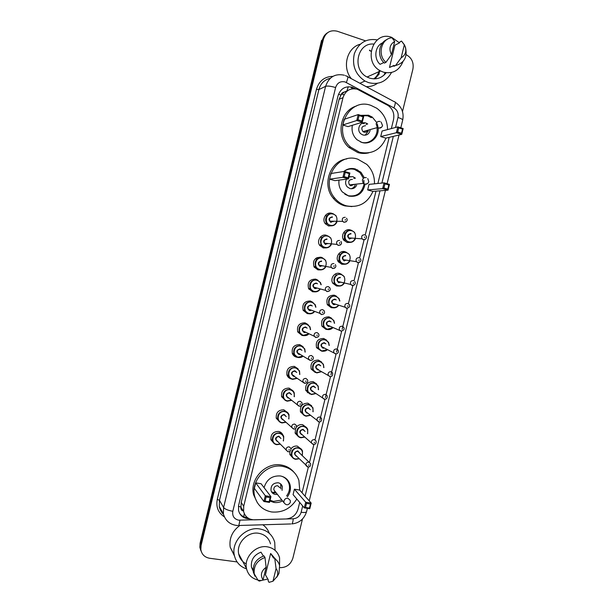 <?xml version="1.0" encoding="UTF-8"?>
<svg xmlns="http://www.w3.org/2000/svg" width="613" height="613" viewBox="0 0 613 613"><rect width="100%" height="100%" fill="white"/><g stroke="black" fill="none" stroke-linecap="round" stroke-linejoin="round"><path stroke-width="0.92" d="M349.065 168.813L351.203 168.498M350.414 242.396L347.15 242.495L343.816 240.204C340.192 235.714 344.881 228.189 350.23 229.906L351.272 230.296M344.629 264.264L341.824 264.257L338.315 261.751C334.989 257.23 339.686 250.066 344.897 251.69L346.391 252.303M338.836 286.072L336.514 285.987L332.844 283.267C329.794 278.746 334.491 271.904 339.579 273.444L341.502 274.31M333.035 307.81L331.212 307.68L327.403 304.768C325.794 298.577 328.085 295.374 334.277 295.152L336.591 296.301M327.242 329.472L325.917 329.334L321.986 326.254C320.584 320.17 322.913 317.028 328.974 316.829L331.664 318.277M321.465 351.065L316.599 347.717C315.373 341.732 317.733 338.652 323.679 338.468L326.706 340.223M315.35 372.528L311.228 369.149C310.163 363.279 312.553 360.245 318.4 360.069L321.718 362.137M309.986 394.052L305.879 390.565C304.96 384.788 307.381 381.815 313.128 381.638L316.699 384.014M304.309 415.461L300.554 411.959C299.765 406.273 302.201 403.346 307.864 403.162L311.657 405.844M296.631 426.809C298.324 425.031 300.316 424.311 302.607 424.656L306.592 427.629M291.022 448.747C292.73 446.655 294.838 445.781 297.359 446.118L301.504 449.36M326.499 247.859L323.266 247.943L319.626 245.277C316.362 240.671 321.112 233.607 326.354 235.262M320.637 269.904L317.925 269.866L314.117 266.984C312.369 260.64 314.668 257.383 321.005 257.207L322.783 257.981M314.76 291.865L312.592 291.757L308.638 288.662C307.128 282.447 309.473 279.26 315.664 279.114L317.902 280.195M308.883 313.749L307.266 313.603L303.197 310.331C301.887 304.232 304.27 301.113 310.339 300.991L312.99 302.393M332.33 225.753L328.614 225.982L325.166 223.561C321.58 218.971 326.331 211.523 331.71 213.278L332.499 213.554M303.014 335.556L301.948 335.418L297.78 331.978C296.654 325.993 299.067 322.944 305.021 322.829L308.048 324.568M297.175 357.287L296.646 357.195C294.646 356.712 293.221 355.517 292.386 353.601C291.428 347.724 293.865 344.736 299.711 344.621L303.067 346.72M291.351 378.934C289.275 378.451 287.826 377.21 287.007 375.21C286.202 369.432 288.662 366.49 294.409 366.382L298.048 368.827M285.597 400.527L281.658 396.795C280.976 391.117 283.459 388.221 289.114 388.106L292.999 390.879M279.88 422.066L276.317 418.35C275.758 412.764 278.264 409.913 283.827 409.798L287.918 412.886M274.218 443.544L271 439.889C270.54 434.387 273.061 431.575 278.555 431.445C280.547 431.866 281.957 433 282.808 434.832M391.339 128.577L393.531 119.619C394.626 113.658 392.81 108.953 388.083 105.505L357.218 89.207C350.207 87.751 345.464 90.578 342.989 97.689L243.706 506.277L243.606 511.464C245.123 516.859 248.732 519.648 254.449 519.839L286.049 518.966C292.148 518.345 296.148 515.043 298.064 509.066L299.688 502.415M347.678 90.655L344.123 92.103C342.498 92.379 341.449 93.36 340.958 95.046L338.491 94.325M340.958 95.046L344.123 92.103M242.396 510.782L240.924 506.882C240.602 508.545 241.093 509.847 242.396 510.782M340.905 95.253L339.112 99.306L241.215 502.407L240.978 506.683M302.056 492.768L308.362 467.045M309.511 462.363L313.894 444.486M315.036 439.812L319.434 421.89M320.109 419.139L324.982 399.247M325.664 396.458L330.545 376.574M331.235 373.731L336.108 353.854M336.821 350.965L341.686 331.104M342.414 328.154L347.257 308.393M348.414 303.665L352.85 285.566M354.015 280.838L358.459 262.701M359.616 257.958L364.076 239.798M365.233 235.047L375.999 191.133M377.884 183.471L389.186 137.358M298.669 436.808L295.244 433.33L295.466 428.64M293.075 458.118L289.949 454.67L289.788 451.475M355.54 88.808L352.222 87.245C345.265 85.797 340.552 88.594 338.1 95.643L238.633 505.342L238.518 510.414C240.005 515.801 243.599 518.59 249.299 518.79L249.338 518.79M369.631 50.649L371.041 51.293L369.631 50.649M379.363 70.219C378.459 73.836 376.612 76.717 373.823 78.862C376.612 76.717 378.459 73.836 379.363 70.219M378.696 74.135L374.229 78.87M406.158 54.68C411.714 57.737 413.959 62.557 412.894 69.146L402.488 111.543M237.093 561.937L209.615 558.259C204.696 557.347 201.769 554.474 200.842 549.646L201.064 545.532L323.442 39.186C325.825 32.328 330.422 29.669 337.234 31.225L365.471 40.818M302.485 519.012L292.868 558.182C290.708 564.535 286.378 567.692 279.903 567.653M200.842 549.646L200.344 548.497L201.34 551.708L200.344 548.497L200.566 544.39L322.499 39.807C323.304 36.703 324.982 34.359 327.534 32.757M247.537 517.694C244.15 517.403 241.491 515.939 239.553 513.288M351.157 87.713L353.387 88.693M374.129 78.87C376.773 77.031 378.658 74.502 379.769 71.3M200.842 550.551L199.853 547.355L200.344 548.497L200.566 544.39L322.499 39.807L323.442 39.186M199.853 547.355L200.076 543.264L321.572 40.427L322.499 39.807M307.419 392.757L307.534 392.282M391.523 72.495C386.251 81.721 378.604 85.1 368.582 82.625L364.95 81.039C355.394 74.564 351.854 65.476 354.314 53.783C358.628 42.818 366.283 38.182 377.279 39.876M351.318 78.663C341.839 67.376 346.935 47.607 360.222 44.22M402.979 61.568C399.094 70.725 392.519 74.242 383.263 72.112L380.566 70.939C362.352 62.112 373.072 29.914 391.753 37.378L399.515 42.879M386.175 72.771C381.792 78.15 376.29 79.935 369.677 78.127L367.08 77.016C351.747 69.759 357.111 42.466 373.593 44.067M405.377 46.872C407.683 56.84 404.396 63.07 395.515 65.56L393.929 66.265L394.151 65.361L389.485 67.453L394.918 45.209L399.668 42.803L399.891 41.891L401.507 41.071L404.764 45.431M394.098 65.591L389.485 67.453M404.35 44.726C407.07 50.396 405.998 54.779 401.132 57.867L404.35 44.726L401.507 41.071M401.132 57.867L395.515 65.56M383.83 62.549L380.068 64.327C373.424 58.511 374.918 45.921 382.65 42.826M385.041 72.587L384.144 75.024M377.485 83.299C374.083 85.674 370.321 86.793 366.183 86.64M391.462 54.595C388.703 48.902 389.784 44.504 394.688 41.408L391.462 54.595L385.945 62.357C377.11 55.155 381.202 38.358 391.952 37.784L394.688 41.408M385.945 62.357L384.397 63.085C376.918 56.902 378.443 42.872 386.987 39.531M367.425 77.2L368.252 76.487M367.371 77.169L368.045 76.579M385.998 138.117C380.589 150.024 371.746 154.729 359.463 152.231L350.506 147.074C331.917 131.488 348.82 97.069 370.896 105.382L376.711 108.21C383.769 113.382 387.385 120.5 387.554 129.573M368.796 152.844C365.149 153.725 361.486 153.641 357.823 152.576L348.904 147.457C335.472 136.009 340.092 110.493 356.475 106.003M360.735 115.359L368.497 115.206L372.275 117.114L376.757 122.554M377.286 123.826L378.19 128.094M378.198 128.232C378.995 137.442 370.106 145.204 361.854 142.431L357.019 139.741C352.904 135.848 351.341 131.029 352.345 125.29M342.744 124.998L348.046 126.615L362.291 122.217L356.758 120.508L342.744 124.998L344.123 119.351L358.207 114.577L363.739 116.294L362.291 122.217L361.999 121.029L363.034 116.799L359.08 115.573L358.046 119.811L361.999 121.029M380.727 136.576L385.876 138.147L401.737 134.37L396.373 132.714L380.727 136.576L382.091 131.013L397.806 126.876L403.162 128.538L401.737 134.37L401.5 133.22L402.526 129.052L398.688 127.864L397.668 132.04L401.5 133.22M367.961 115.382L369.118 116.378M358.046 119.811L356.758 120.508L358.207 114.577L359.08 115.573M397.668 132.04L396.373 132.714L397.806 126.876L398.688 127.864M403.162 128.538L402.526 129.052M363.739 116.294L363.034 116.799M377.102 128.538C377.815 137.427 369.225 144.875 361.256 142.201L360.597 141.978M361.494 115.596L367.693 115.834L371.371 117.688M366.053 124.462L367.731 123.964L365.938 123.029C360.115 120.899 355.938 130.132 361.011 133.933L363.011 135.013C366.612 135.672 368.972 134.155 370.106 130.454M365.532 125.749C361.739 126.117 360.865 128.063 362.934 131.588L363.976 132.147C365.624 132.5 366.835 131.879 367.593 130.293M364.268 123.542L361.969 123.343M365.095 135.228L368.413 130.921M363.953 132.14L365.141 130.967M246.579 568.925C239.905 566.611 235.806 561.975 234.273 555.018C231.193 541.333 245.928 526.352 259.751 528.942C267.521 530.406 272.509 534.85 274.724 542.26L275.076 550.336M234.457 555.876L230.189 547.187C229.04 538.413 232.25 531.172 239.821 525.456M257.69 579.952C251.636 578.365 247.89 574.511 246.464 568.404C243.867 557.202 255.928 544.765 267.291 546.819C273.697 547.991 277.796 551.646 279.582 557.784L279.582 565.561M246.242 563.914C242.189 561.799 239.668 558.466 238.687 553.914C236.174 543.141 247.767 531.256 258.694 533.279C264.854 534.436 268.8 537.969 270.532 543.877M272.984 581.208L276.072 568.596C277.842 570.864 278.195 573.477 277.13 576.435L272.984 581.208L269.046 582.35L268.073 580.672L268.287 579.798L265.421 574.856L270.647 553.478L274.042 557.416M270.647 553.478L273.59 558.129L273.804 557.255L277.597 561.393M273.804 557.255L274.8 558.834C277.26 560.443 278.854 562.703 279.589 565.607L278.969 573.416L276.823 577.139M274.8 558.834L276.072 568.596M263.391 556.098L260.985 552.137C253.951 554.941 250.771 559.914 251.43 567.056L253.154 571.078M267.843 579.04L262.065 580.312M262.824 524.782C265.873 526.935 268.034 529.785 269.306 533.325M263.038 579.929C260.134 575.201 261.169 570.979 266.134 567.27L263.038 579.929L261.383 580.534L258.012 580.235L254.226 573.799C253.544 565.868 257.123 560.435 264.977 557.493L264.019 555.914C256.203 558.841 252.633 564.251 253.315 572.144L254.985 576.22M258.77 580.296L259.207 581.093L258.012 580.235M259.207 581.093L261.383 580.534M266.134 567.27L264.977 557.493M372.949 191.379C367.539 203.263 358.682 208.083 346.376 205.83C341.801 204.535 337.939 201.976 334.798 198.16C319.94 181.509 337.426 151.986 357.762 159.181L366.75 164.353C372.099 169.625 374.673 176.107 374.474 183.823M351.923 206.596L344.805 205.891C340.253 204.604 336.414 202.06 333.288 198.26C321.641 185.011 329.955 160.821 346.828 158.897M343.778 171.51C347.264 168.705 351.134 167.855 355.371 168.966L360.927 172.261L364.344 177.755M365.034 184.398C362.888 193.447 357.463 197.34 348.759 196.076L342.33 191.938C339.541 188.528 338.445 184.59 339.035 180.122M329.579 179.149L334.89 180.651L348.46 178.904L342.912 177.326L329.579 179.149L330.943 173.517L344.353 171.418L349.9 173.012L348.46 178.904L348.153 177.801L349.18 173.586L345.219 172.445L344.192 176.667L348.153 177.801M367.67 189.93L372.834 191.386L388.029 190.183L382.642 188.651L367.67 189.93L369.026 184.383L384.075 182.835L389.454 184.375L388.029 190.183L387.776 189.111L388.795 184.957L384.949 183.854L383.93 188.007L387.776 189.111M357.502 169.793L359.264 172M344.192 176.667L342.912 177.326L344.353 171.418L345.219 172.445M383.93 188.007L382.642 188.651L384.075 182.835L384.949 183.854M389.454 184.375L388.795 184.957M349.9 173.012L349.18 173.586M363.969 184.39C361.9 193.172 356.636 196.949 348.192 195.731L344.866 194.237M343.939 171.479C347.211 169.127 350.766 168.452 354.605 169.472L359.992 172.674L363.409 178.345M346.567 179.149C345.104 181.869 345.326 184.436 347.219 186.858L349.939 188.574C352.965 189.172 355.211 188.03 356.666 185.157M353.793 178.391L355.41 178.184L352.85 176.636L348.927 176.996M363.861 180.214L364.007 184.03M352.437 179.387C348.904 179.624 347.908 181.448 349.448 184.865L350.881 185.762L354.276 184.344M351.257 176.851L349.831 176.644M351.126 188.766C353.356 188.114 354.781 186.597 355.402 184.222M350.414 185.586L351.893 184.605M296.807 499.013C290.792 508.621 282.401 512.935 271.636 511.962C262.785 510.238 257.131 505.012 254.671 496.292C250.334 480.63 267 463.03 282.754 466.416C290.769 468.079 296.148 472.723 298.883 480.339L299.742 490.155M257.345 502.698L253.606 494.775C249.284 479.197 265.866 461.696 281.543 465.075C286.501 465.98 290.577 468.294 293.773 472.018M264.08 487.649C266.655 479.381 272.103 475.489 280.425 475.964C285.183 476.945 288.34 479.711 289.903 484.27C291.106 488.699 290.255 492.89 287.367 496.837M282.562 500.905C279.781 502.361 276.915 502.875 273.957 502.438L269.873 501.028M266.103 496.974L265.1 501.097L269.13 501.725L270.134 497.618L266.103 496.974L265.299 495.756L270.938 496.66L261.1 483.741L255.705 482.86L254.364 488.354L263.897 501.518L265.299 495.756L255.705 482.86M306.523 503.403L305.527 507.457L309.442 508.077L310.431 504.032L306.523 503.403L305.703 502.2L311.174 503.074L299.65 490.055L294.401 489.189L293.075 494.607L304.309 507.878L305.703 502.2L294.401 489.189M285.765 478.27L285.865 478.73M270.134 497.618L270.938 496.66L269.536 502.407L263.897 501.518L265.1 501.097M310.431 504.032L311.174 503.074L309.787 508.736L304.309 507.878L305.527 507.457M309.442 508.077L309.787 508.736M269.13 501.725L269.536 502.407M281.819 499.97L273.567 501.411L270.057 500.277M282.095 490.4L282.332 486.5C281.651 484.446 280.248 483.205 278.118 482.768C273.069 482.944 270.701 485.55 271.015 490.584C271.674 492.706 273.091 493.986 275.275 494.423L277.39 494.369M281.796 476.278C285.405 477.634 287.811 480.148 289.014 483.826C290.171 488.078 289.367 492.109 286.616 495.917M287.474 479.864L287.497 480.638M279.911 487.733L277.651 485.734C274.953 485.833 273.689 487.228 273.865 489.917L275.237 491.649M271.436 491.68L274.111 492.936L276.21 492.883M280.892 488.936L280.654 483.918M243.729 516.751L244.273 513.564M346.973 90.816L348.261 86.74M240.924 506.882L238.419 506.415M339.112 99.306L342.989 97.689M241.215 502.407L243.706 506.277M395.523 127.473L397.975 117.466C398.711 113.275 397.354 110.079 393.921 107.896L345.065 81.935C340.399 80.962 337.25 82.824 335.61 87.536L232.81 511.28C232.135 516.046 234.074 519.012 238.603 520.169L293.236 518.782C297.244 518.368 299.872 516.2 301.136 512.261L302.684 505.947M237.982 525.502L236.296 525.402C229.584 524.337 225.278 520.475 223.385 513.824L223.599 507.495L325.61 86.318C328.875 76.954 335.142 73.261 344.399 75.23M224.243 516.759C218.174 512.721 215.853 506.936 217.27 499.403L316.477 89.283L318.883 89.582L325.61 86.318C327.549 85.743 330.874 86.149 335.61 87.536M290.838 523.954L238.832 525.487L239.967 520.253M316.477 89.283C319.089 80.855 324.568 76.548 332.913 76.364M330.254 78.311C324.415 79.69 320.622 83.452 318.883 89.582L219.492 500.308L219.285 506.484C219.86 509.51 221.247 512.047 223.446 514.1M201.064 545.532L200.076 543.264M347.824 76.786L394.075 101.612C395.691 101.429 395.638 103.528 393.921 107.896M345.41 75.591L346.92 76.303C348.307 75.981 348.115 78.035 346.33 82.479M232.81 511.28C228.036 510.407 224.963 509.142 223.599 507.495L219.492 500.308L217.27 499.403M305.075 496.185L379.983 190.819M381.884 183.057L393.339 136.37M301.136 512.261C304.339 512.706 306.155 512.506 306.569 511.663C304.217 518.996 299.32 523.088 291.888 523.923C292.577 523.127 293.022 521.41 293.236 518.782M397.975 117.466C401.094 118.485 402.672 119.374 402.695 120.117C404.113 112.486 401.607 106.524 395.186 102.225M353.042 88.51L354.115 88.05M342.008 93.873L344.008 94.931M316.683 383.983L316.576 384.412M311.427 405.484L311.289 406.036M369.769 50.58L371.057 51.163M379.47 70.288C378.535 73.882 376.673 76.748 373.876 78.87M369.44 50.159L370.076 50.412M379.278 73.874L374.941 78.862M378.558 74.196L374.183 78.87M380.06 121.474C378.129 121.09 376.819 121.887 376.129 123.864L377.332 127.588L378.42 128.171L381.516 127.328M366.313 177.647C364.383 177.303 363.065 178.122 362.383 180.092L363.195 183.379L364.681 184.314L367.616 183.594M283.919 500.997L283.926 502.637C286.248 505.587 288.394 505.487 290.363 502.331L290.233 500.331L287.88 498.246C285.911 498.131 284.593 499.051 283.919 500.997M333.005 213.661L336.077 215.761M336.851 222.159C335.372 225.032 333.112 226.189 330.07 225.63L326.829 223.354C323.442 219.033 327.917 212.006 332.989 213.661M330.292 225.232C337.012 227.3 339.863 215.623 333.012 214.06C326.277 211.945 323.411 223.699 330.292 225.232M330.974 222.442C328.024 219.669 328.476 217.807 332.33 216.849M332.361 217.255C329.832 217.362 329.02 218.665 329.917 221.155L331.196 222.044L333.579 221.216M346.115 221.814L343.985 222.304L342.652 221.377C341.725 218.764 342.583 217.408 345.211 217.293M345.188 220.228L345.387 219.385L345.188 220.228M325.679 215.086L326.499 216.473M326.415 222.695L325.564 224.059M327.043 223.638L327.281 223.132M327.373 216.06L327.127 215.569M331.227 244.702C329.671 247.231 327.495 248.227 324.691 247.706L321.266 245.2C319.373 239.101 321.48 235.951 327.603 235.752L330.89 238.089M324.905 247.315C331.641 249.33 334.483 237.668 327.626 236.158C320.883 234.112 318.024 245.844 324.905 247.315M325.587 244.526C322.637 241.79 323.089 239.928 326.951 238.947M326.974 239.361C324.515 239.453 323.672 240.717 324.453 243.162L325.809 244.143L328.009 243.514M340.391 244.993L338.338 245.438L336.928 244.411C336.116 241.851 336.997 240.526 339.564 240.434M339.518 243.415L339.725 242.579L339.518 243.415M320.798 236.633L321.503 238.005M320.89 244.526L319.94 245.736M313.948 266.67L315.741 267.023L319.358 269.728C321.902 270.21 323.986 269.36 325.595 267.184C323.978 269.375 321.894 270.226 319.319 269.735L315.741 267.023C314.094 261.046 316.254 257.973 322.223 257.812L325.687 260.356M319.534 269.368C326.277 271.314 329.112 259.682 322.246 258.226C315.496 256.234 312.645 267.95 319.534 269.368M320.216 266.578C317.258 263.874 317.71 262.019 321.572 261.015M321.595 261.429C319.189 261.506 318.331 262.739 319.013 265.138L320.43 266.203L322.216 265.896M334.66 268.142L332.698 268.532L331.227 267.414C330.522 264.908 331.418 263.613 333.924 263.529M333.87 266.563L334.07 265.728L333.87 266.563M315.94 258.219L316.53 259.598M315.343 266.211L314.308 267.299M317.021 257.583L317.749 258.563M308.469 288.325L310.247 288.83L314.002 291.727C316.331 292.171 318.3 291.459 319.917 289.581C318.293 291.474 316.316 292.186 313.956 291.734L310.247 288.83C308.814 282.968 311.021 279.965 316.86 279.827L320.461 282.57L321.204 284.754L320.461 282.57M320.913 284.677C320.415 282.371 319.066 280.892 316.883 280.256C310.117 278.317 307.274 290.01 314.17 291.374C316.3 291.788 318.109 291.167 319.618 289.497M316.224 288.554L314.852 288.593C311.887 285.919 312.339 284.064 316.201 283.037L317.503 283.796M316.224 283.459C313.879 283.528 312.998 284.731 313.588 287.083L315.067 288.233L316.768 287.964M328.292 286.585L329.802 287.758C330.775 289.895 329.947 291.152 327.311 291.52L325.541 290.386C324.928 287.926 325.84 286.662 328.292 286.585M328.936 291.244L327.074 291.581L325.541 290.386L313.588 287.083L315.281 288.286M328.223 289.673L328.43 288.838L328.223 289.673M308.99 289.244L310.009 288.784M303.029 309.948L304.784 310.615L308.653 313.687C311.404 313.841 313.266 313.251 314.239 311.902C312.63 313.511 310.76 314.109 308.607 313.695L304.784 310.615C303.55 304.868 305.787 301.933 311.504 301.811L315.228 304.73L315.91 307.228L315.228 304.73M315.626 307.128C315.274 304.577 313.91 302.952 311.527 302.247C304.753 300.37 301.91 312.04 308.822 313.343C310.753 313.726 312.461 313.205 313.94 311.795M310.668 310.576L309.496 310.569C306.531 307.925 306.975 306.079 310.845 305.021L312.324 305.971M311.32 305.619L310.868 305.458C308.569 305.512 307.672 306.699 308.186 309.006L309.703 310.216L311.12 310.086M322.668 309.603L324.239 310.845C325.082 313.005 324.239 314.239 321.71 314.53L319.871 313.32C319.342 310.906 320.277 309.665 322.668 309.603M322.591 312.737L322.79 311.91L322.591 312.737M303.351 310.63L304.148 310.37M321.45 314.584L319.871 313.32L308.186 309.006L309.657 310.224M308.546 334.131L303.282 335.625L299.343 332.384C298.278 326.737 300.554 323.863 306.155 323.748L309.986 326.836L310.576 329.679M310.301 329.556C310.14 326.76 308.768 324.974 306.171 324.193C299.397 322.377 296.554 334.031 303.473 335.28L308.27 334.001M305.151 332.537L304.148 332.507C301.175 329.894 301.627 328.047 305.496 326.967L307.144 328.147M306.324 327.771L305.512 327.411C303.259 327.465 302.355 328.622 302.799 330.89L304.354 332.162L305.466 332.131M317.059 332.583L318.668 333.886C319.419 335.985 318.568 337.196 316.116 337.502L314.224 336.215C313.764 333.855 314.707 332.637 317.059 332.583M316.967 335.763L317.166 334.936L316.967 335.763M297.765 331.947L298.224 331.848M315.848 337.548L314.224 336.215L302.799 330.89L304.309 332.169M297.933 357.502L293.918 354.122C293.014 348.582 295.313 345.763 300.822 345.655L304.745 348.889L305.205 352.084M302.876 356.276L297.956 357.509M304.945 351.946C305.006 348.912 303.634 346.966 300.83 346.107C294.041 344.353 291.213 355.984 298.14 357.172L302.615 356.13M299.673 354.452L298.807 354.406C295.834 351.831 296.286 349.985 300.155 348.881L301.956 350.314M301.282 349.939L300.171 349.333C297.956 349.379 297.044 350.521 297.42 352.743L299.818 354.099M311.458 355.517L313.105 356.881C313.764 358.965 312.906 360.153 310.53 360.436L308.584 359.088C308.193 356.758 309.151 355.571 311.458 355.517M311.35 358.751L311.557 357.915L311.35 358.751M310.247 360.475L297.42 352.743L298.968 354.084M292.608 379.355C290.654 378.895 289.298 377.723 288.524 375.846C287.758 370.405 290.079 367.631 295.489 367.524L299.496 370.888L299.788 374.443M286.838 374.681L288.524 375.846C289.267 377.692 290.646 378.857 292.662 379.347L297.236 378.344L292.639 379.355M299.55 374.282C299.864 371.026 298.516 368.926 295.504 367.992C288.708 366.283 285.88 377.899 292.807 379.033L296.983 378.175M294.232 376.321L293.481 376.275C290.501 373.723 290.953 371.884 294.83 370.75L296.753 372.466M296.186 372.099L294.838 371.217C292.662 371.263 291.742 372.382 292.064 374.566L294.186 375.999M305.864 378.405L307.55 379.83C308.201 381.692 307.343 382.864 304.96 383.332L302.968 381.914C302.63 379.631 303.604 378.466 305.864 378.405M305.749 381.692L305.956 380.865L305.749 381.692M304.661 383.363L293.635 375.953M287.29 401.163C285.275 400.703 283.896 399.492 283.145 397.546C282.501 392.19 284.846 389.462 290.171 389.355C292.125 389.807 293.481 390.971 294.24 392.841L294.347 396.734M291.596 400.327L287.328 401.17L291.612 400.335M294.125 396.565C294.715 393.094 293.397 390.849 290.179 389.83C283.375 388.182 280.555 399.776 287.489 400.856L291.382 400.159M288.164 398.098C285.175 395.577 285.627 393.745 289.505 392.588L291.52 394.588M291.052 394.228L289.512 393.056C287.374 393.109 286.44 394.205 286.715 396.35L288.309 397.791M300.286 401.262L301.994 402.726C302.224 405.155 301.358 406.304 299.389 406.189L297.359 404.71C297.083 402.465 298.056 401.316 300.286 401.262M300.155 404.588L300.362 403.76L300.155 404.588M299.083 406.204L286.715 396.35M281.988 422.939C279.911 422.472 278.509 421.238 277.789 419.215C277.252 413.951 279.612 411.262 284.861 411.147C286.876 411.607 288.256 412.802 288.991 414.74L288.876 418.955M285.98 422.257L282.026 422.947M288.669 418.771C289.551 415.124 288.286 412.741 284.869 411.63C278.057 410.043 275.237 421.614 282.187 422.633L285.781 422.073M283.398 419.928L282.854 419.89C279.865 417.399 280.31 415.568 284.194 414.38L286.263 416.664M285.865 416.319L284.202 414.863C282.095 414.917 281.152 415.997 281.375 418.112L282.999 419.576M294.715 424.073L296.447 425.583C296.669 427.928 295.795 429.069 293.834 429L291.765 427.476C291.535 425.269 292.516 424.135 294.715 424.073M294.577 427.453L294.776 426.625L294.577 427.453M293.512 429.008L283.022 419.591M276.693 444.67C274.555 444.21 273.137 442.938 272.44 440.862C272.011 435.682 274.379 433.031 279.559 432.908C281.635 433.36 283.03 434.586 283.742 436.586L283.444 440.969M280.294 444.172L276.739 444.678L280.302 444.18M283.252 440.785C284.348 437.023 283.114 434.556 279.559 433.399C272.739 431.866 269.927 443.421 276.884 444.387L280.103 443.981M277.85 441.674L277.551 441.636C274.555 439.184 275.007 437.353 278.892 436.142L280.969 438.517M280.578 438.126L278.9 436.64C276.815 436.694 275.865 437.759 276.057 439.835L277.459 441.276M289.152 446.839L290.907 448.394C291.091 450.701 290.21 451.827 288.286 451.781L286.187 450.195C285.995 448.026 286.984 446.908 289.152 446.839M288.999 450.271L289.206 449.444L288.999 450.271M287.949 451.766L277.482 441.291M355.211 239.101C353.693 241.721 351.517 242.763 348.682 242.227L345.556 240.074C342.131 235.844 346.544 228.749 351.586 230.373L354.582 232.365M351.617 230.772C344.989 228.718 342.138 240.365 348.912 241.844C355.532 243.859 358.367 232.281 351.617 230.772M350.981 233.944C348.468 234.082 347.671 235.384 348.582 237.852L349.816 238.695L351.962 238.097M365.34 239.323L363.363 239.721L362.076 238.84C361.134 236.258 361.969 234.902 364.582 234.756M364.796 236.879L364.597 237.706L364.796 236.879M344.598 239.997L344.138 240.61L344.805 240.012M344.108 231.936L344.835 233.921M344.552 237.944L343.556 239.806M349.586 239.078C346.69 236.35 347.142 234.503 350.942 233.538M349.625 261.383C348.054 263.697 345.954 264.601 343.334 264.103L340.031 261.743C336.897 257.491 341.318 250.732 346.23 252.265L349.41 254.472M346.261 252.671C339.617 250.679 336.782 262.31 343.564 263.728C350.184 265.682 353.011 254.127 346.261 252.671M345.625 255.851C343.173 255.966 342.353 257.238 343.157 259.667L344.46 260.594L346.406 260.157M359.632 262.287L357.747 262.632L356.383 261.667C355.555 259.13 356.414 257.797 358.965 257.675M359.164 259.843L358.965 260.671L359.164 259.843M338.56 262.088L339.012 261.575M339.188 253.307L339.778 255.223M339.135 259.598L338.024 261.261M344.238 260.969C341.334 258.272 341.786 256.426 345.586 255.437M332.644 282.93L334.537 283.382L338.039 285.926C340.43 286.386 342.422 285.612 344.023 283.604C342.422 285.62 340.414 286.401 337.993 285.942L334.537 283.382C332.813 277.444 334.928 274.348 340.882 274.118L344.222 276.524M340.912 274.54C334.261 272.601 331.426 284.21 338.215 285.574C344.851 287.466 347.678 275.934 340.912 274.54M340.269 277.72C337.878 277.819 337.035 279.068 337.748 281.451L339.112 282.455L340.736 282.225M353.931 285.206L352.138 285.505L350.713 284.455C349.985 281.965 350.858 280.662 353.356 280.555M353.548 282.777L353.341 283.604L353.548 282.777M335.541 273.896L335.916 274.486M332.92 283.39L333.434 283.114L332.92 283.398M338.889 282.815C335.985 280.156 336.437 278.317 340.238 277.298M338.384 305.741C336.798 307.496 334.89 308.163 332.66 307.734L329.081 305.006C327.564 299.167 329.717 296.148 335.549 295.933L339.027 298.523L339.847 301.021M339.571 300.945C339.142 298.546 337.817 297.021 335.579 296.37C328.92 294.485 326.085 306.079 332.882 307.381C334.897 307.78 336.637 307.197 338.115 305.657M334.821 304.607L333.556 304.63C330.645 302.002 331.097 300.163 334.905 299.121L336.253 299.949M335.173 299.627L334.936 299.55C332.591 299.642 331.733 300.86 332.353 303.197L333.779 304.278L335.25 304.117M346.544 308.339L345.065 307.213C344.422 304.768 345.318 303.496 347.755 303.397L349.218 304.492C350.46 306.14 349.663 307.404 346.812 308.285L345.065 307.213L332.353 303.197L333.932 304.324M347.939 305.665L347.732 306.492L347.939 305.665M332.759 327.809C331.196 329.327 329.388 329.886 327.342 329.495L323.641 326.606C322.315 320.867 324.507 317.909 330.223 317.718L333.824 320.469L334.552 323.258M334.292 323.158C334.016 320.538 332.667 318.875 330.246 318.155C323.58 316.339 320.752 327.901 327.557 329.158L332.499 327.702M329.319 326.415L328.231 326.407C325.311 323.81 325.764 321.971 329.572 320.906L331.089 321.925M330.177 321.572L329.602 321.35C327.304 321.434 326.43 322.622 326.982 324.921L328.445 326.062L329.656 326.001M340.958 331.127L339.433 329.932C338.866 327.534 339.778 326.285 342.169 326.193L343.678 327.357C344.835 328.982 344.023 330.223 341.242 331.081L326.982 324.921L328.399 326.07M342.338 328.514L342.131 329.334L342.338 328.514M322.024 351.226L318.231 348.176C317.074 342.544 319.296 339.64 324.905 339.464L328.606 342.368L329.235 345.456M328.982 345.341C328.89 342.498 327.534 340.69 324.928 339.909C318.254 338.146 315.434 349.694 322.239 350.889L326.89 349.678M323.863 348.176L322.913 348.146C319.994 345.579 320.438 343.747 324.254 342.659L325.917 343.885M325.158 343.525L324.277 343.104C322.024 343.188 321.143 344.353 321.618 346.613L323.128 347.816L324.062 347.816M335.38 353.877L333.809 352.621C333.319 350.261 334.238 349.035 336.591 348.95L338.146 350.184C338.874 352.368 338.054 353.586 335.679 353.839L321.618 346.613L323.074 347.824M336.744 351.318L336.545 352.146L336.744 351.318M316.4 347.257L322.078 351.218C324.515 351.356 326.208 350.889 327.158 349.808L322.047 351.226M316.722 372.911L312.845 369.731C311.833 364.199 314.086 361.341 319.595 361.172L323.388 364.214L323.879 367.616M323.641 367.478C323.756 364.428 322.415 362.475 319.618 361.624C312.936 359.923 310.117 371.447 316.936 372.589L321.296 371.578M318.431 369.884L317.603 369.854C314.676 367.31 315.128 365.486 318.944 364.367L320.745 365.831M320.109 365.471L318.967 364.827C316.752 364.904 315.856 366.053 316.27 368.275L318.476 369.562M329.817 376.581L328.208 375.279C327.779 372.957 328.714 371.754 331.02 371.67L332.614 372.957C332.867 375.516 332.039 376.719 330.131 376.551L317.764 369.532M331.158 374.091L330.959 374.911L331.158 374.091M321.534 371.716L316.752 372.919M311.427 394.565L307.473 391.263C306.6 385.815 308.875 383.01 314.293 382.841L318.17 386.006L318.499 389.722M318.277 389.577C318.622 386.32 317.304 384.228 314.316 383.309C307.619 381.661 304.814 393.163 311.634 394.251L315.726 393.4M313.028 391.561L312.308 391.515C309.373 389.01 309.818 387.186 313.641 386.044L315.549 387.761M315.013 387.408L313.664 386.512C311.488 386.588 310.576 387.715 310.944 389.899L312.914 391.247M324.262 399.255L322.622 397.891C322.246 395.615 323.197 394.427 325.465 394.343L327.089 395.684C327.932 398.465 325.38 399.699 324.584 399.232L312.461 391.209M325.587 396.81L325.388 397.63L325.587 396.81M305.688 390.014L311.481 394.557L315.963 393.561L311.465 394.565M306.14 416.173C304.217 415.752 302.876 414.61 302.117 412.764C301.374 407.407 303.673 404.649 309.006 404.473L312.952 407.76L313.09 411.767M312.883 411.614C313.481 408.166 312.193 405.952 309.021 404.948C302.324 403.354 299.512 414.848 306.347 415.875L310.178 415.17M307.013 413.147C304.079 410.672 304.523 408.848 308.354 407.683L310.331 409.66M309.879 409.315L308.37 408.158C306.224 408.235 305.312 409.346 305.619 411.492L307.167 412.848M318.714 421.882L317.044 420.472C316.722 418.235 317.68 417.07 319.909 416.986L321.564 418.365C321.978 422.066 319.756 421.92 319.051 421.874L305.619 411.492M320.032 419.499L319.825 420.319L320.032 419.499M310.385 415.33L306.186 416.181L310.393 415.338M300.86 437.751C298.876 437.33 297.52 436.157 296.784 434.249C296.148 428.977 298.462 426.25 303.719 426.073C305.649 426.495 306.983 427.621 307.734 429.46L307.68 433.728L307.734 429.46M307.481 433.56C308.331 429.958 307.082 427.629 303.734 426.556C297.029 425.024 294.225 436.487 301.067 437.467L304.615 436.893M302.247 434.778L301.734 434.74C298.792 432.295 299.236 430.472 303.067 429.284L305.098 431.483M304.699 431.138L303.083 429.767C300.968 429.843 300.048 430.939 300.316 433.054L311.481 443.023C311.212 440.816 312.17 439.667 314.377 439.582L316.055 441.008C316.415 443.283 315.572 444.44 313.527 444.471L311.481 443.023L313.174 444.471M314.477 442.149L314.277 442.961L314.477 442.149M304.799 437.061L300.914 437.766L304.814 437.077M295.596 459.298C293.558 458.869 292.179 457.673 291.466 455.697C290.93 450.509 293.259 447.819 298.447 447.636C300.431 448.057 301.788 449.214 302.516 451.114L302.286 455.528M302.109 455.359C303.144 451.651 301.925 449.245 298.462 448.126C291.742 446.647 288.945 458.095 295.795 459.014L299.006 458.585M296.753 456.333L296.462 456.294C293.52 453.881 293.964 452.065 297.795 450.854L299.834 453.137M309.113 462.202L297.803 451.344C295.719 451.421 294.792 452.509 295.022 454.585L296.363 455.942M307.649 467.014L305.933 465.535C305.703 463.359 306.676 462.225 308.845 462.133L310.546 463.597C310.86 465.842 310.017 466.991 308.01 467.037L296.385 455.957M308.937 464.754L308.737 465.566L308.937 464.754M299.182 458.762L295.65 459.306L299.198 458.777M241.124 507.533L243.606 511.464M223.385 513.824L219.285 506.484C220.588 510.736 221.975 513.303 223.446 514.169M306.569 511.663L307.381 508.361M309.22 500.867L385.447 190.382M387.087 183.701L399.04 135.013M400.81 127.811L402.695 120.117M342.031 93.843L344.023 94.892M364.95 81.039L359.892 83.268M380.566 70.939L367.08 77.016M350.506 147.074L348.904 147.457M372.275 117.114L371.08 117.489M362.934 131.588L377.332 127.588C379.784 128.676 381.531 128.017 382.573 125.611L381.087 122.01M234.273 555.018L230.189 547.187M246.464 568.404L238.687 553.914M277.13 576.435L278.969 573.416M253.085 570.059L251.43 567.056M254.226 573.799L253.315 572.144M334.798 198.16L333.288 198.26M360.927 172.261L359.747 172.429M349.448 184.865L363.195 183.379C365.723 184.888 367.601 184.352 368.827 181.777L367.754 178.536M254.671 496.292L253.606 494.775M289.903 484.27L288.669 482.852M282.332 486.5L281.129 485.059M275.337 491.772L272.793 492.545M273.865 489.917L283.926 502.637M336.866 222.159C335.38 225.017 333.12 226.166 330.101 225.615L326.829 223.354L324.997 223.308M331.158 222.052L329.917 221.155L342.652 221.377L344.177 222.243C347.104 221.607 347.885 220.259 346.521 218.19M333.143 221.645L333.564 221.216M331.242 244.702C329.679 247.215 327.503 248.211 324.729 247.69L321.266 245.2L319.457 245.001M325.771 244.158L324.453 243.162L336.928 244.411L338.552 245.376C341.357 244.817 342.161 243.499 340.951 241.43M320.392 266.218L319.013 265.138L331.227 267.414L332.928 268.463C335.625 267.965 336.445 266.678 335.38 264.617M309.986 326.836L310.592 329.687M308.554 334.131C307.496 335.311 305.749 335.801 303.312 335.61L297.604 331.549M304.745 348.889L305.22 352.1M302.883 356.283C301.772 357.302 300.14 357.708 297.979 357.494L292.209 353.126M299.496 370.888L299.803 374.451M294.24 392.841L294.363 396.749M287.344 401.163C285.26 400.664 283.865 399.461 283.145 397.546L281.482 396.213M288.991 414.74L288.892 418.97M285.987 422.265L282.041 422.939C279.888 422.434 278.471 421.192 277.789 419.215L276.149 417.714M283.742 436.586L283.459 440.992M276.747 444.678C274.532 444.164 273.091 442.892 272.44 440.862L270.831 439.184M343.625 239.921L345.556 240.074L348.72 242.219C351.525 242.74 353.693 241.706 355.233 239.108M349.778 238.702L348.582 237.852L362.076 238.84L363.578 239.66C364.536 240.434 368.061 237.545 365.846 235.614M344.123 240.587L344.79 240.012M338.115 261.437L340.031 261.743L343.372 264.096C345.97 264.586 348.054 263.682 349.64 261.391M344.422 260.602L343.157 259.667L356.383 261.667L357.977 262.579C360.835 261.973 361.609 260.655 360.298 258.617M339.073 282.463L337.748 281.451L350.713 284.455L352.391 285.451C355.126 284.961 355.915 283.673 354.758 281.582M327.204 304.393L329.081 305.006L332.706 307.726C334.905 308.147 336.805 307.488 338.399 305.749M339.863 301.029L339.027 298.523M321.794 325.84L327.388 329.488C329.411 329.871 331.204 329.311 332.775 327.817M334.575 323.266L333.824 320.469M329.25 345.471L328.606 342.368M311.036 368.651L316.775 372.903L321.549 371.723M296.378 357.134L293.612 355.509M323.902 367.631L323.388 364.214M318.522 389.738L318.17 386.006M300.362 411.354L302.117 412.764C302.845 414.58 304.201 415.714 306.201 416.173M313.113 411.783L312.952 407.76M295.052 432.671L296.784 434.249C297.481 436.119 298.86 437.284 300.922 437.759M289.765 453.957L291.466 455.697C292.133 457.627 293.535 458.823 295.658 459.298M302.309 455.551L302.516 451.114"/></g></svg>

